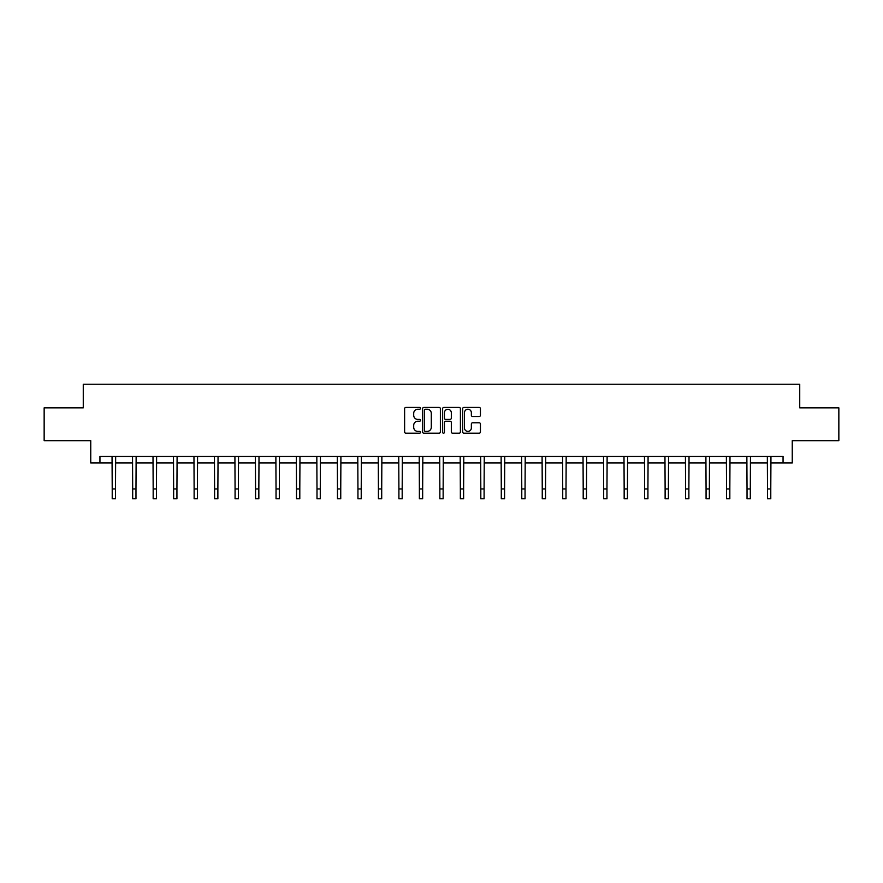 <?xml version="1.0" encoding="UTF-8"?>
<svg xmlns="http://www.w3.org/2000/svg" width="883" height="883" viewBox="0 0 883 883"><rect width="100%" height="100%" fill="white"/><g stroke="black" fill="none" stroke-linecap="round" stroke-linejoin="round"><path stroke-width="1.32" d="M420.496 408.332A0.905 0.905 0 0 0 419.591 407.438L405.904 407.438A1.291 1.291 0 0 0 404.613 408.719L404.613 431.919A1.291 1.291 0 0 0 405.904 433.2L419.591 433.2A0.905 0.905 0 0 0 420.496 432.306A0.905 0.905 0 0 0 419.591 431.401L417.825 431.401A4.128 4.128 0 0 1 413.697 427.273L413.697 425.341A4.128 4.128 0 0 1 417.825 421.224L419.591 421.224A0.905 0.905 0 0 0 420.496 420.319A0.905 0.905 0 0 0 419.591 419.414L417.825 419.414A4.128 4.128 0 0 1 413.697 415.297L413.697 413.365A4.128 4.128 0 0 1 417.825 409.237L419.591 409.237A0.905 0.905 0 0 0 420.496 408.332M479.16 416.522A1.291 1.291 0 0 0 480.44 415.231L480.44 408.719A1.291 1.291 0 0 0 479.16 407.438L463.95 407.438A1.291 1.291 0 0 0 462.659 408.719L462.659 431.919A1.291 1.291 0 0 0 463.95 433.2L479.16 433.2A1.291 1.291 0 0 0 480.44 431.919L480.44 424.061A1.291 1.291 0 0 0 479.16 422.769L472.648 422.769A1.291 1.291 0 0 0 471.356 424.061L471.356 427.957A3.444 3.444 0 0 1 467.913 431.401A3.444 3.444 0 0 1 464.469 427.957L464.469 412.681A3.444 3.444 0 0 1 467.913 409.237A3.444 3.444 0 0 1 471.356 412.681L471.356 415.231A1.291 1.291 0 0 0 472.648 416.522L479.16 416.522M99.945 462.979L99.945 456.423L783.055 456.423L783.055 462.979L792.25 462.979L792.25 440.661L838.85 440.661L838.85 407.847L799.733 407.847L799.733 384.226L83.267 384.226L83.267 407.847L44.15 407.847L44.15 440.661L90.75 440.661L90.75 462.979L112.218 462.979M440.374 408.719A1.291 1.291 0 0 0 439.083 407.438L423.884 407.438A1.291 1.291 0 0 0 422.593 408.719L422.593 431.919A1.291 1.291 0 0 0 423.884 433.2L439.083 433.2A1.291 1.291 0 0 0 440.374 431.919L440.374 408.719M443.917 407.438L459.116 407.438A1.291 1.291 0 0 1 460.407 408.719L460.407 431.919A1.291 1.291 0 0 1 459.116 433.2L452.615 433.2A1.291 1.291 0 0 1 451.323 431.919L451.323 422.516A1.291 1.291 0 0 0 450.032 421.224L445.716 421.224A1.291 1.291 0 0 0 444.436 422.516L444.436 432.306A0.905 0.905 0 0 1 443.531 433.2A0.905 0.905 0 0 1 442.626 432.306L442.626 408.719A1.291 1.291 0 0 1 443.917 407.438M115.496 462.979L132.693 462.979M135.971 462.979L153.167 462.979M156.446 462.979L173.642 462.979M176.931 462.979L194.128 462.979M197.406 462.979L214.602 462.979M217.88 462.979L235.077 462.979M238.366 462.979L255.562 462.979M258.84 462.979L276.037 462.979M279.315 462.979L296.511 462.979M299.801 462.979L316.997 462.979M320.275 462.979L337.472 462.979M340.75 462.979L357.946 462.979M361.224 462.979L378.421 462.979M381.71 462.979L398.906 462.979M402.184 462.979L419.381 462.979M422.659 462.979L439.855 462.979M443.145 462.979L460.341 462.979M463.619 462.979L480.816 462.979M484.094 462.979L501.29 462.979M504.579 462.979L521.776 462.979M525.054 462.979L542.25 462.979M545.528 462.979L562.725 462.979M566.003 462.979L583.199 462.979M586.489 462.979L603.685 462.979M606.963 462.979L624.16 462.979M627.438 462.979L644.634 462.979M647.923 462.979L665.12 462.979M668.398 462.979L685.594 462.979M688.872 462.979L706.069 462.979M709.358 462.979L726.554 462.979M729.833 462.979L747.029 462.979M750.307 462.979L767.504 462.979M770.782 462.979L783.055 462.979M425.297 409.237A0.905 0.905 0 0 0 424.392 410.142L424.392 430.496A0.905 0.905 0 0 0 425.297 431.401L427.162 431.401A4.128 4.128 0 0 0 431.29 427.273L431.29 413.365A4.128 4.128 0 0 0 427.162 409.237L425.297 409.237M451.323 412.747A3.444 3.444 0 0 0 447.88 409.304A3.444 3.444 0 0 0 444.436 412.747L444.436 418.134A1.291 1.291 0 0 0 445.716 419.414L450.032 419.414A1.291 1.291 0 0 0 451.323 418.134L451.323 412.747M112.042 456.423L112.218 488.939L115.496 488.939L115.662 456.423M112.218 488.939L112.218 498.774L115.496 498.774L115.496 488.939M132.527 456.423L132.693 488.939L135.971 488.939L136.137 456.423M132.693 488.939L132.693 498.774L135.971 498.774L135.971 488.939M153.002 456.423L153.167 488.939L156.446 488.939L156.622 456.423M153.167 488.939L153.167 498.774L156.446 498.774L156.446 488.939M173.476 456.423L173.642 488.939L176.931 488.939L177.097 456.423M173.642 488.939L173.642 498.774L176.931 498.774L176.931 488.939M193.962 456.423L194.128 488.939L197.406 488.939L197.571 456.423M194.128 488.939L194.128 498.774L197.406 498.774L197.406 488.939M214.437 456.423L214.602 488.939L217.88 488.939L218.046 456.423M214.602 488.939L214.602 498.774L217.88 498.774L217.88 488.939M234.911 456.423L235.077 488.939L238.366 488.939L238.531 456.423M235.077 488.939L235.077 498.774L238.366 498.774L238.366 488.939M255.397 456.423L255.562 488.939L258.84 488.939L259.006 456.423M255.562 488.939L255.562 498.774L258.84 498.774L258.84 488.939M275.871 456.423L276.037 488.939L279.315 488.939L279.481 456.423M276.037 488.939L276.037 498.774L279.315 498.774L279.315 488.939M296.346 456.423L296.511 488.939L299.801 488.939L299.966 456.423M296.511 488.939L296.511 498.774L299.801 498.774L299.801 488.939M316.82 456.423L316.997 488.939L320.275 488.939L320.441 456.423M316.997 488.939L316.997 498.774L320.275 498.774L320.275 488.939M337.306 456.423L337.472 488.939L340.75 488.939L340.915 456.423M337.472 488.939L337.472 498.774L340.75 498.774L340.75 488.939M357.781 456.423L357.946 488.939L361.224 488.939L361.401 456.423M357.946 488.939L357.946 498.774L361.224 498.774L361.224 488.939M378.255 456.423L378.421 488.939L381.71 488.939L381.875 456.423M378.421 488.939L378.421 498.774L381.71 498.774L381.71 488.939M398.741 456.423L398.906 488.939L402.184 488.939L402.35 456.423M398.906 488.939L398.906 498.774L402.184 498.774L402.184 488.939M419.215 456.423L419.381 488.939L422.659 488.939L422.825 456.423M419.381 488.939L419.381 498.774L422.659 498.774L422.659 488.939M439.69 456.423L439.855 488.939L443.145 488.939L443.31 456.423M439.855 488.939L439.855 498.774L443.145 498.774L443.145 488.939M460.175 456.423L460.341 488.939L463.619 488.939L463.785 456.423M460.341 488.939L460.341 498.774L463.619 498.774L463.619 488.939M480.65 456.423L480.816 488.939L484.094 488.939L484.259 456.423M480.816 488.939L480.816 498.774L484.094 498.774L484.094 488.939M501.125 456.423L501.29 488.939L504.579 488.939L504.745 456.423M501.29 488.939L501.29 498.774L504.579 498.774L504.579 488.939M521.599 456.423L521.776 488.939L525.054 488.939L525.219 456.423M521.776 488.939L521.776 498.774L525.054 498.774L525.054 488.939M542.085 456.423L542.25 488.939L545.528 488.939L545.694 456.423M542.25 488.939L542.25 498.774L545.528 498.774L545.528 488.939M562.559 456.423L562.725 488.939L566.003 488.939L566.18 456.423M562.725 488.939L562.725 498.774L566.003 498.774L566.003 488.939M583.034 456.423L583.199 488.939L586.489 488.939L586.654 456.423M583.199 488.939L583.199 498.774L586.489 498.774L586.489 488.939M603.519 456.423L603.685 488.939L606.963 488.939L607.129 456.423M603.685 488.939L603.685 498.774L606.963 498.774L606.963 488.939M623.994 456.423L624.16 488.939L627.438 488.939L627.603 456.423M624.16 488.939L624.16 498.774L627.438 498.774L627.438 488.939M644.469 456.423L644.634 488.939L647.923 488.939L648.089 456.423M644.634 488.939L644.634 498.774L647.923 498.774L647.923 488.939M664.954 456.423L665.12 488.939L668.398 488.939L668.563 456.423M665.12 488.939L665.12 498.774L668.398 498.774L668.398 488.939M685.429 456.423L685.594 488.939L688.872 488.939L689.038 456.423M685.594 488.939L685.594 498.774L688.872 498.774L688.872 488.939M705.903 456.423L706.069 488.939L709.358 488.939L709.524 456.423M706.069 488.939L706.069 498.774L709.358 498.774L709.358 488.939M726.378 456.423L726.554 488.939L729.833 488.939L729.998 456.423M726.554 488.939L726.554 498.774L729.833 498.774L729.833 488.939M746.863 456.423L747.029 488.939L750.307 488.939L750.473 456.423M747.029 488.939L747.029 498.774L750.307 498.774L750.307 488.939M767.338 456.423L767.504 488.939L770.782 488.939L770.958 456.423M767.504 488.939L767.504 498.774L770.782 498.774L770.782 488.939"/></g></svg>
